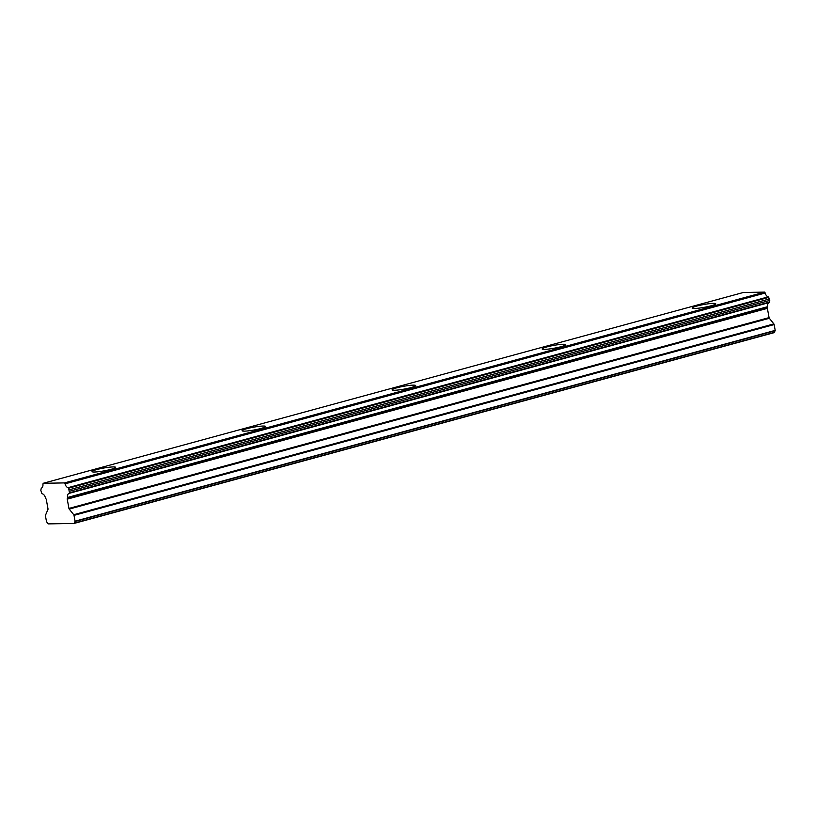 <?xml version="1.0" encoding="UTF-8"?>
<svg xmlns="http://www.w3.org/2000/svg" width="816" height="816" viewBox="0 0 816 816"><rect width="100%" height="100%" fill="white"/><g stroke="black" fill="none" stroke-linecap="round" stroke-linejoin="round"><path stroke-width="1.22" d="M96.696 469.598A11.975 1.428 -10.3 0 0 92.055 471.617A11.975 1.428 -10.3 0 0 98.716 471.689A11.975 1.428 -10.3 0 0 110.976 469.343A11.975 1.428 -10.3 0 0 115.617 467.333A11.975 1.428 -10.3 0 0 108.946 467.252A11.975 1.428 -10.3 0 0 96.696 469.598M696.813 306.061A11.975 1.428 -10.3 0 0 692.162 308.071A11.975 1.428 -10.3 0 0 698.833 308.152A11.975 1.428 -10.3 0 0 711.083 305.806A11.975 1.428 -10.3 0 0 715.734 303.787A11.975 1.428 -10.3 0 0 709.063 303.715A11.975 1.428 -10.3 0 0 696.813 306.061M546.781 346.943A11.975 1.428 -10.3 0 0 542.14 348.952A11.975 1.428 -10.3 0 0 548.801 349.034A11.975 1.428 -10.3 0 0 561.061 346.688A11.975 1.428 -10.3 0 0 565.702 344.678A11.975 1.428 -10.3 0 0 559.042 344.597A11.975 1.428 -10.3 0 0 546.781 346.943M396.749 387.835A11.975 1.428 -10.3 0 0 392.108 389.844A11.975 1.428 -10.3 0 0 398.769 389.926A11.975 1.428 -10.3 0 0 411.029 387.569A11.975 1.428 -10.3 0 0 415.67 385.56A11.975 1.428 -10.3 0 0 409.01 385.478A11.975 1.428 -10.3 0 0 396.749 387.835M246.718 428.716A11.975 1.428 -10.3 0 0 242.077 430.726A11.975 1.428 -10.3 0 0 248.747 430.807A11.975 1.428 -10.3 0 0 260.998 428.461A11.975 1.428 -10.3 0 0 265.639 426.452A11.975 1.428 -10.3 0 0 258.978 426.37A11.975 1.428 -10.3 0 0 246.718 428.716M74.266 523.127L74.95 521.516L775.078 330.715L774.394 332.326L74.266 523.127A1.805 1.051 74.8 0 1 74.113 523.423L48.277 523.892A1.805 1.051 74.8 0 1 48.011 523.597L46.747 522.016A1.622 0.949 74.8 0 1 46.512 521.689L45.451 515.875A1 0.581 74.8 0 1 45.502 515.212L47.94 509.459A0.959 0.561 74.8 0 0 47.991 508.796L46.298 499.525A0.959 0.561 74.8 0 0 46.012 498.862L45.706 498.474A0.887 0.52 74.8 0 1 45.431 497.882A4.57 2.672 -105.2 0 0 42.34 493.833A0.959 0.561 74.8 0 1 41.8 493.303L40.8 490.263L41.3 488.141A4.57 2.672 -105.2 0 0 41.33 488.131A4.57 2.672 -105.2 0 0 42.932 484.235L43.166 483.296L64.484 482.909L65.056 483.837A4.57 2.672 -105.2 0 0 68.085 487.662L68.626 488.192L768.754 297.391L768.223 296.861L68.085 487.662M74.113 523.423L774.241 332.622A1.805 1.051 74.8 0 0 774.394 332.326M768.754 297.391L769.6 302.012L69.462 492.813A0.959 0.561 74.8 0 1 69.125 493.354A4.57 2.672 -105.2 0 0 69.095 493.364A4.57 2.672 -105.2 0 0 67.524 497.485A0.887 0.52 74.8 0 1 67.463 498.086L67.289 498.484A0.959 0.561 74.8 0 0 67.238 499.147L68.932 508.419A0.959 0.561 74.8 0 0 69.217 509.082L73.726 514.702A1 0.581 74.8 0 1 74.011 515.365L75.062 521.179A1.622 0.949 74.8 0 1 74.95 521.516M769.253 302.552L69.125 493.354A0.959 0.561 74.8 0 1 69.115 493.354L769.253 302.552A0.959 0.561 -105.2 0 0 769.6 302.012M69.462 492.813L68.626 488.192M67.463 498.086L767.428 307.683A0.959 0.561 -105.2 0 0 767.377 308.346L769.06 317.618A0.959 0.561 -105.2 0 0 769.345 318.281L773.854 323.901L73.726 514.702M74.011 515.365L774.139 324.564A1 0.581 -105.2 0 0 773.854 323.901M774.139 324.564L775.2 330.378L75.062 521.179M43.166 483.296L743.294 292.495L764.623 292.108L64.79 483.296M65.056 483.837L765.184 293.036L764.929 292.495M765.184 293.036A4.57 2.672 -105.2 0 0 768.223 296.861M769.202 302.563A4.57 2.672 -105.2 0 0 767.652 306.683L67.524 497.485M767.591 307.285A0.887 0.52 -105.2 0 0 767.652 306.683M764.623 292.108L64.484 482.909M69.625 491.232L769.753 300.431M769.488 298.952L69.36 489.753M69.217 509.082L769.345 318.281M769.06 317.618L68.932 508.419M67.238 499.147L767.377 308.346M67.289 498.484L767.428 307.683"/></g></svg>
